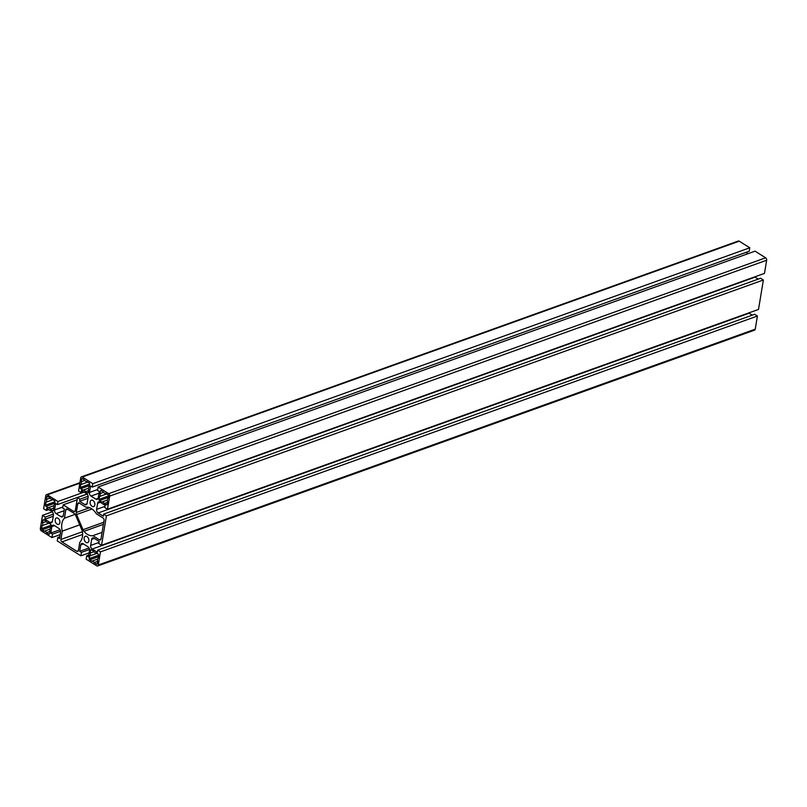 <?xml version="1.0" encoding="UTF-8"?>
<svg xmlns="http://www.w3.org/2000/svg" width="807" height="807" viewBox="0 0 807 807"><rect width="100%" height="100%" fill="white"/><g stroke="black" fill="none" stroke-linecap="round" stroke-linejoin="round"><path stroke-width="1.21" d="M107.956 494.822A0.928 0.615 70.3 0 1 108.471 496.033L108.027 498.676A2.885 1.907 -109.7 0 0 107.553 501.571L107.079 504.446A0.928 0.615 70.3 0 1 106.302 504.839L104.264 503.558A2.663 1.755 -109.7 0 0 101.874 502.045L99.543 500.582A0.928 0.615 70.3 0 1 99.039 499.372L99.513 496.497A2.885 1.907 -109.7 0 0 99.987 493.612L100.431 490.959A0.928 0.615 70.3 0 1 101.208 490.565L103.326 491.907A2.714 1.796 -109.7 0 0 105.576 493.319L107.956 494.822M107.412 502.428L104.264 503.558M107.392 500.058L101.884 502.035L107.392 500.058M106.585 493.965L99.513 496.497M103.589 492.32L99.987 493.612M86.036 542.385A3.379 2.229 70.3 0 1 84.15 539.086A3.379 2.229 70.3 0 1 85.371 536.282A3.379 2.229 70.3 0 1 88.609 538.713A3.379 2.229 70.3 0 1 87.66 542.647A3.379 2.229 70.3 0 1 86.036 542.385M89.738 559.826A0.928 0.615 70.3 0 1 89.224 558.615L89.668 555.962A2.885 1.907 -109.7 0 0 90.142 553.077L90.616 550.203A0.928 0.615 70.3 0 1 91.393 549.809L93.723 551.272A2.663 1.755 -109.7 0 0 96.104 552.785A2.663 1.755 -109.7 0 0 96.114 552.785L98.151 554.066A0.928 0.615 70.3 0 1 98.656 555.277L98.182 558.151A2.885 1.907 -109.7 0 0 97.708 561.036L97.264 563.689A0.928 0.615 70.3 0 1 96.487 564.083L94.106 562.58A2.714 1.796 -109.7 0 0 91.867 561.168L89.738 559.826L98.424 556.709M96.991 553.34L89.668 555.962M93.965 551.706L90.142 553.077M97.657 561.309L94.106 562.58M97.627 559.09L91.867 561.168M76.857 551.302L61.947 541.89A1.856 1.231 70.3 0 1 60.918 539.469L62.31 531.107A13.89 9.17 70.3 0 1 64.449 518.195L65.821 509.913A1.856 1.231 70.3 0 1 66.477 508.975A1.856 1.231 70.3 0 1 67.364 509.116L74.325 513.504A2.784 1.836 70.3 0 1 75.565 515.068L81.991 530.229A4.65 3.067 70.3 0 1 82.485 532.085A13.81 9.119 70.3 0 1 79.762 542.344L78.41 550.505A1.856 1.231 70.3 0 1 77.744 551.443A1.856 1.231 70.3 0 1 76.857 551.302L78.35 550.767M79.711 524.853L62.31 531.107M75.172 514.341L64.449 518.195M102.086 532.348L92.876 535.656A13.81 9.119 70.3 0 1 83.978 531.329A4.65 3.067 70.3 0 1 83.01 529.715L76.604 514.543A2.784 1.836 70.3 0 1 76.312 512.485L77.754 503.83A1.856 1.231 70.3 0 1 78.41 502.892A1.856 1.231 70.3 0 1 79.308 503.033L85.956 507.23A13.89 9.17 70.3 0 1 96.315 513.766L103.034 518.013A1.856 1.231 70.3 0 1 104.053 520.424L100.986 539.005A1.856 1.231 70.3 0 1 100.32 539.944A1.856 1.231 70.3 0 1 99.432 539.792L92.876 535.656M46.009 506.393A0.928 0.615 70.3 0 1 45.495 505.182L45.989 502.216A2.714 1.796 -109.7 0 0 46.453 499.422L46.887 496.779A0.928 0.615 70.3 0 1 47.663 496.376L49.792 497.717A2.885 1.907 -109.7 0 0 52.112 499.18L54.412 500.643A0.928 0.615 70.3 0 1 54.926 501.843L54.452 504.738A2.663 1.755 -109.7 0 0 53.958 507.724L53.534 510.256A0.928 0.615 70.3 0 1 52.758 510.649L50.458 509.197A2.885 1.907 -109.7 0 0 48.127 507.734L46.009 506.393L54.694 503.275M52.949 499.715L45.989 502.216M50.054 498.131L46.453 499.422M53.918 507.956L50.458 509.197M53.817 505.696L48.127 507.734M43.003 520.222A0.928 0.615 70.3 0 1 43.78 519.829L45.908 521.171A2.885 1.907 -109.7 0 0 48.228 522.633L50.528 524.096A0.928 0.615 70.3 0 1 51.043 525.296L50.569 528.192A2.663 1.755 -109.7 0 0 50.074 531.177L49.651 533.709A0.928 0.615 70.3 0 1 48.874 534.103L46.574 532.65A2.885 1.907 -109.7 0 0 44.244 531.188L42.125 529.846A0.928 0.615 70.3 0 1 41.611 528.635L42.105 525.67A2.714 1.796 -109.7 0 0 42.569 522.875L43.003 520.222L43.901 519.91M50.034 531.409L46.574 532.65M49.933 529.15L44.244 531.188M49.076 523.168L42.105 525.67M46.17 521.584L42.569 522.875M57.065 524.106A3.379 2.229 70.3 0 1 55.189 520.808A3.379 2.229 70.3 0 1 56.409 518.013A3.379 2.229 70.3 0 1 59.647 520.434A3.379 2.229 70.3 0 1 58.689 524.368A3.379 2.229 70.3 0 1 57.065 524.106M88.245 492.563A0.928 0.615 70.3 0 1 87.469 492.956L85.441 491.675A2.663 1.755 -109.7 0 0 83.05 490.162A2.663 1.755 -109.7 0 0 83.04 490.162L80.72 488.699A0.928 0.615 70.3 0 1 80.206 487.489L80.69 484.624A2.885 1.907 -109.7 0 0 81.164 481.729L81.598 479.086A0.928 0.615 70.3 0 1 82.375 478.682L84.503 480.024A2.714 1.796 -109.7 0 0 86.752 481.446L89.133 482.949A0.928 0.615 70.3 0 1 89.638 484.15L89.204 486.803A2.885 1.907 -109.7 0 0 88.72 489.698L88.245 492.563M88.578 490.545L85.441 491.675M88.568 488.185L83.06 490.162L88.568 488.185M87.761 482.082L80.69 484.624M84.765 480.437L81.164 481.729M92.008 506.302A3.379 2.229 70.3 0 1 90.122 503.003A3.379 2.229 70.3 0 1 91.342 500.209A3.379 2.229 70.3 0 1 94.59 502.63A3.379 2.229 70.3 0 1 93.632 506.564A3.379 2.229 70.3 0 1 92.008 506.302M97.697 550.142L754.666 314.286L757.42 316.021L755.241 329.165A1.856 1.231 70.3 0 1 754.575 330.124L97.617 565.979A1.856 1.231 -109.7 0 0 98.272 565.031L100.451 551.877L97.697 550.142L97.344 552.321L92.169 549.063A2.784 1.836 70.3 0 1 90.646 545.441L91.655 539.338A2.784 1.836 70.3 0 1 92.644 537.936A2.784 1.836 70.3 0 1 93.975 538.158L99.15 541.416L98.797 543.545L101.541 545.28L106.413 515.844L103.669 514.109L103.316 516.238L98.151 512.98A2.784 1.836 70.3 0 1 96.618 509.358L97.627 503.265A2.784 1.836 70.3 0 1 98.615 501.853A2.784 1.836 70.3 0 1 99.957 502.075L105.122 505.333L104.759 507.512L107.513 509.247L109.691 496.103A1.856 1.231 -109.7 0 0 108.673 493.672L98.101 487.004L97.536 490.434L99.281 491.534L98.222 497.969A2.784 1.836 70.3 0 1 97.233 499.372A2.784 1.836 70.3 0 1 95.892 499.16L90.999 496.073A2.784 1.836 70.3 0 1 89.466 492.452L90.525 486.016L92.24 487.085L92.805 483.665L82.294 477.028A1.856 1.231 -109.7 0 0 81.396 476.876A1.856 1.231 -109.7 0 0 80.74 477.815L78.561 490.979L81.073 492.573L81.436 490.394L86.601 493.652A2.784 1.836 70.3 0 1 88.134 497.273L87.126 503.366A2.784 1.836 70.3 0 1 86.137 504.779A2.784 1.836 70.3 0 1 84.796 504.557L79.631 501.298L79.984 499.17L77.462 497.576L75.293 510.69A1.856 1.231 70.3 0 1 74.637 511.628A1.856 1.231 70.3 0 1 73.74 511.487L63.208 504.839L62.684 507.986L64.399 509.066L63.329 515.502A2.784 1.836 70.3 0 1 62.341 516.904A2.784 1.836 70.3 0 1 60.999 516.682L56.107 513.595A2.784 1.836 70.3 0 1 54.573 509.974L55.643 503.538L57.388 504.637L57.912 501.51L47.341 494.842A1.856 1.231 -109.7 0 0 46.453 494.691A1.856 1.231 -109.7 0 0 45.787 495.629L43.618 508.733L46.372 510.468L46.725 508.339L51.89 511.598A2.784 1.836 70.3 0 1 53.423 515.219L52.415 521.312A2.784 1.836 70.3 0 1 51.426 522.724A2.784 1.836 70.3 0 1 50.084 522.502L44.92 519.244L45.283 517.065L42.529 515.33L40.35 528.494A1.856 1.231 -109.7 0 0 41.379 530.915L51.941 537.573L52.505 534.143L50.76 533.044L51.819 526.608A2.784 1.836 70.3 0 1 52.808 525.196A2.784 1.836 70.3 0 1 54.15 525.418L59.042 528.504A2.784 1.836 70.3 0 1 60.575 532.126L59.506 538.562L57.801 537.492L57.236 540.912L80.861 555.821L81.426 552.392L79.722 551.312L80.781 544.876A2.784 1.836 70.3 0 1 81.769 543.474A2.784 1.836 70.3 0 1 83.111 543.696L88.003 546.783A2.784 1.836 70.3 0 1 89.537 550.404L88.467 556.84L86.722 555.741L86.157 559.16L96.719 565.828A1.856 1.231 -109.7 0 0 97.617 565.979M88.78 554.994L86.722 555.741M89.063 547.963L79.722 551.312M89.557 549.476L81.426 552.392M89.133 552.856L80.861 555.821M59.809 536.766L57.801 537.492M60.101 529.685L50.76 533.044M60.596 531.238L52.505 534.143M60.162 534.617L51.941 537.573M52.223 511.85L42.529 515.33M53.423 514.14L45.283 517.065M53.252 516.248L44.92 519.244M48.743 509.61L46.372 510.468M84.13 492.088L57.912 501.51M87.035 493.995L57.388 504.637M77.089 499.846L63.208 504.839M87.146 494.106L77.462 497.576M88.134 496.244L79.984 499.17M87.963 498.302L79.631 501.298M83.504 491.695L81.073 492.573M81.396 476.876L738.365 241.021A1.856 1.231 70.3 0 1 739.252 241.172L82.294 477.028M92.24 487.085L749.199 251.229L749.764 247.799L739.252 241.172M749.764 247.799L92.805 483.665M746.838 254.094L747.191 251.955M107.513 509.247L764.471 273.391L766.65 260.237A1.856 1.231 70.3 0 0 765.631 257.816L755.059 251.148L98.101 487.004M758.257 279.101L755.11 277.124A2.784 1.836 70.3 0 1 754.777 276.872M101.541 545.28L758.509 309.424L763.382 279.989L760.628 278.254L103.669 514.109M763.382 279.989L106.413 515.844M752.235 315.154L749.138 313.207A2.784 1.836 70.3 0 1 748.765 312.914M757.42 316.021L100.451 551.877M107.038 504.577L106.302 504.839M108.229 497.465L99.543 500.582M108.471 495.982L99.039 499.372M101.319 490.636L100.431 490.959M98.666 555.226L89.224 558.615M91.514 549.88L90.616 550.203M97.233 563.821L96.487 564.083M82.617 534.466L61.947 541.89M82.435 531.752L60.918 539.469M67.606 509.267L65.821 509.913M100.915 539.258L99.432 539.792M103.407 524.348L83.978 531.329M103.75 522.27L83.01 529.715M92.028 509.005L76.604 514.543M89.648 507.704L76.312 512.485M79.54 503.185L77.754 503.83M54.937 501.793L45.495 505.182M47.784 496.456L46.887 496.779M53.504 510.387L52.758 510.649M49.62 533.841L48.874 534.103M50.811 526.729L42.125 529.846M51.053 525.246L41.611 528.635M88.215 492.694L87.469 492.956M89.406 485.582L80.72 488.699M89.648 484.099L80.206 487.489M82.496 478.763L81.598 479.086M755.241 329.165L98.272 565.031M83.464 543.918L80.781 544.876M54.503 525.639L51.819 526.608M52.324 521.695L50.084 522.502M79.853 483.171L47.341 494.842M62.845 506.998L54.573 509.974M64.116 510.72L56.107 513.595M63.239 515.885L60.999 516.682M75.233 510.952L73.74 511.487M87.035 503.75L84.796 504.557M97.687 489.496L89.466 492.452M99.009 493.198L90.999 496.073M98.121 498.353L95.892 499.16M765.631 257.816L108.673 493.672M766.65 260.237L109.691 496.103M100.31 502.297L97.627 503.265M104.95 506.362L96.618 509.358M755.11 277.124L98.151 512.98M94.338 538.38L91.655 539.338M98.979 542.445L90.646 545.441M749.138 313.207L92.169 549.063M79.933 482.667L46.453 494.691"/></g></svg>
